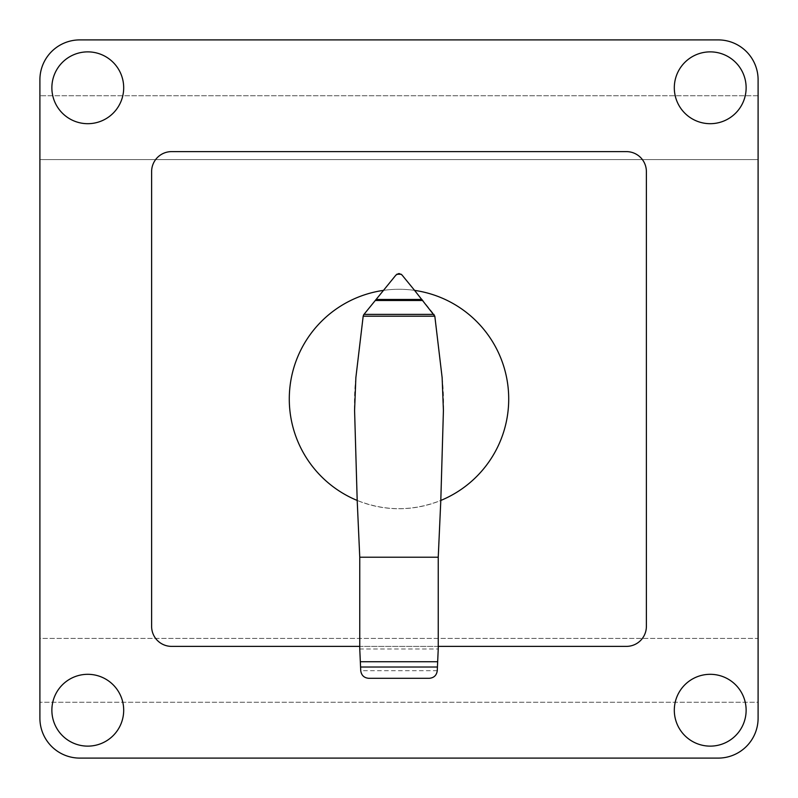 <?xml version="1.0" encoding="UTF-8"?>
<svg xmlns="http://www.w3.org/2000/svg" width="798" height="798" viewBox="0 0 798 798"><rect width="100%" height="100%" fill="white"/><g stroke="black" fill="none" stroke-linecap="round" stroke-linejoin="round"><path stroke-width="0.6" stroke-dasharray="3.99 2.99" d="M359.758 557.223L438.242 557.223L440.805 500.446C412.935 511.408 385.065 511.408 357.195 500.446L359.758 557.223L359.758 648.993L360.736 670.709C361.394 675.347 364.058 677.881 368.726 678.3L429.324 678.3C433.972 677.861 436.616 675.327 437.264 670.709L438.242 648.993L359.758 648.993M508.725 399A109.725 109.725 0 0 1 399 508.725A109.725 109.725 0 0 1 289.275 399A109.725 109.725 0 0 1 399 289.275A109.725 109.725 0 0 1 508.725 399M438.242 557.223L438.242 648.993M357.195 500.446L354.581 410.481A233.206 233.206 0 0 1 355.868 377.614L363.21 315.918A2.334 2.334 0 0 1 363.669 314.771L383.399 290.392A109.725 109.725 0 0 1 414.591 290.392L401.873 274.831A3.83 3.83 0 0 0 398.86 273.544L399.14 273.544M440.805 500.446L443.419 410.481A233.206 233.206 0 0 0 442.132 377.614L434.79 315.908A2.364 2.364 0 0 0 434.242 314.661L414.601 290.392M398.86 273.544A3.83 3.83 0 0 0 395.948 275.051L383.399 290.392M171.57 151.62A19.95 19.95 0 0 0 151.62 171.57L151.62 626.43A19.95 19.95 0 0 0 171.57 646.38L626.43 646.38A19.95 19.95 0 0 0 646.38 626.43L646.38 171.57A19.95 19.95 0 0 0 626.43 151.62L171.57 151.62M438.242 646.38L359.758 646.38M710.22 123.69A35.91 35.91 0 0 0 746.13 87.78A35.91 35.91 0 0 0 710.22 51.87A35.91 35.91 0 0 0 674.31 87.78A35.91 35.91 0 0 0 710.22 123.69M51.87 87.78A35.91 35.91 0 0 0 87.78 123.69A35.91 35.91 0 0 0 123.69 87.78A35.91 35.91 0 0 0 87.78 51.87A35.91 35.91 0 0 0 51.87 87.78M710.22 746.13A35.91 35.91 0 0 0 746.13 710.22A35.91 35.91 0 0 0 710.22 674.31A35.91 35.91 0 0 0 674.31 710.22A35.91 35.91 0 0 0 710.22 746.13M87.78 674.31A35.91 35.91 0 0 0 51.87 710.22A35.91 35.91 0 0 0 87.78 746.13A35.91 35.91 0 0 0 123.69 710.22A35.91 35.91 0 0 0 87.78 674.31M39.9 718.2A39.9 39.9 0 0 0 79.8 758.1A39.9 39.9 0 0 1 39.9 718.2L39.9 79.8A39.9 39.9 0 0 1 79.8 39.9A39.9 39.9 0 0 0 39.9 79.8L39.9 718.2A39.9 39.9 0 0 0 79.8 758.1L718.2 758.1A39.9 39.9 0 0 0 758.1 718.2A39.9 39.9 0 0 1 718.2 758.1A39.9 39.9 0 0 0 758.1 718.2L758.1 702.24L39.9 702.24L758.1 702.24L758.1 638.4L39.9 638.4L39.9 702.24M758.1 95.76L39.9 95.76L758.1 95.76L758.1 159.6L758.1 79.8A39.9 39.9 0 0 0 718.2 39.9A39.9 39.9 0 0 1 758.1 79.8A39.9 39.9 0 0 0 718.2 39.9L79.8 39.9A39.9 39.9 0 0 0 39.9 79.8M39.9 95.76L39.9 159.6L758.1 159.6L758.1 638.4L758.1 159.6L39.9 159.6L39.9 638.4L758.1 638.4L758.1 702.24M718.2 758.1L79.8 758.1M718.2 39.9L79.8 39.9M758.1 79.8L758.1 718.2M143.64 39.9L319.2 39.9L143.64 39.9M478.8 39.9L654.36 39.9L478.8 39.9M437.264 670.709L360.736 670.709"/><path stroke-width="1.2" d="M434.82 316.188L442.132 377.614L443.419 410.481L440.805 500.446A109.725 109.725 0 0 0 414.591 290.392L434.82 316.188L363.18 316.188L363.669 314.771L395.948 275.051L398.86 273.544M383.399 290.392A109.725 109.725 0 0 0 357.195 500.446L354.581 410.481L355.868 377.614L363.18 316.188M360.327 661.741L437.663 661.741L437.264 670.669C436.636 675.308 433.992 677.851 429.324 678.3L368.726 678.3C364.058 677.881 361.394 675.347 360.736 670.709L359.758 648.993L359.758 557.223L357.195 500.446M440.805 500.446L438.242 557.223L438.242 648.993L437.663 661.741M438.242 557.223L359.758 557.223M434.012 314.372L363.988 314.372M422.78 300.497L375.22 300.497M399.14 273.544L401.873 274.831L414.601 290.392M401.195 274.223L396.806 274.223M359.758 646.38L171.57 646.38A19.95 19.95 0 0 1 151.62 626.43L151.62 171.57A19.95 19.95 0 0 1 171.57 151.62L626.43 151.62A19.95 19.95 0 0 1 646.38 171.57L646.38 626.43A19.95 19.95 0 0 1 626.43 646.38L438.242 646.38M710.22 51.87A35.91 35.91 0 0 1 746.13 87.78A35.91 35.91 0 0 1 710.22 123.69A35.91 35.91 0 0 1 674.31 87.78A35.91 35.91 0 0 1 710.22 51.87M123.69 87.78A35.91 35.91 0 0 1 87.78 123.69A35.91 35.91 0 0 1 51.87 87.78A35.91 35.91 0 0 1 87.78 51.87A35.91 35.91 0 0 1 123.69 87.78M710.22 674.31A35.91 35.91 0 0 1 746.13 710.22A35.91 35.91 0 0 1 710.22 746.13A35.91 35.91 0 0 1 674.31 710.22A35.91 35.91 0 0 1 710.22 674.31M87.78 746.13A35.91 35.91 0 0 1 51.87 710.22A35.91 35.91 0 0 1 87.78 674.31A35.91 35.91 0 0 1 123.69 710.22A35.91 35.91 0 0 1 87.78 746.13M79.8 758.1A39.9 39.9 0 0 1 39.9 718.2L39.9 79.8A39.9 39.9 0 0 1 79.8 39.9L718.2 39.9A39.9 39.9 0 0 1 758.1 79.8L758.1 718.2A39.9 39.9 0 0 1 718.2 758.1L79.8 758.1L718.2 758.1M758.1 718.2L758.1 702.24M39.9 702.24L39.9 718.2M718.2 39.9L79.8 39.9M39.9 79.8L39.9 95.76M758.1 95.76L758.1 79.8M437.424 667.018L360.566 667.018M421.942 299.469L376.058 299.469"/></g></svg>

